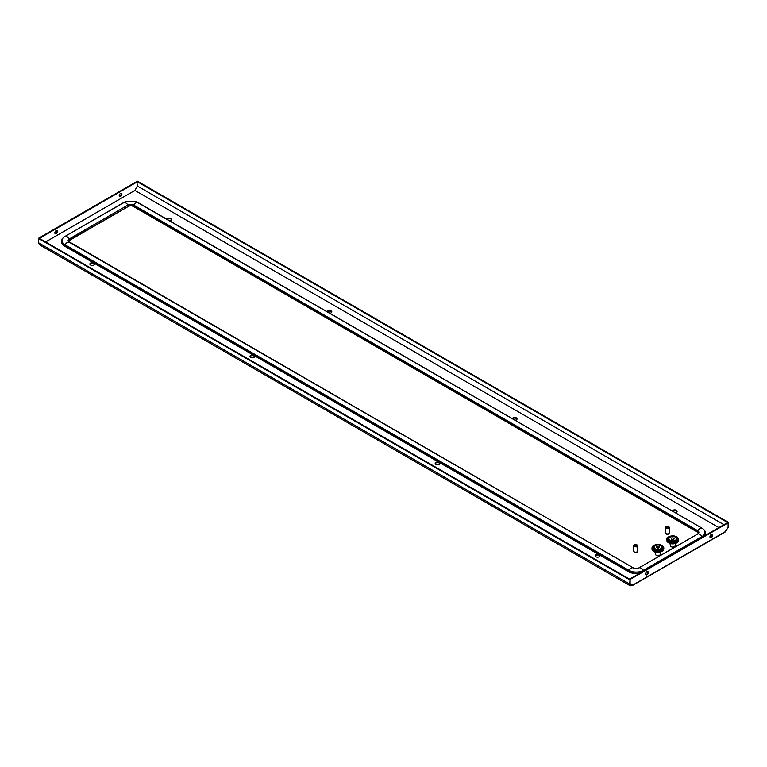 <?xml version="1.0" encoding="UTF-8"?>
<svg xmlns="http://www.w3.org/2000/svg" width="767" height="767" viewBox="0 0 767 767"><rect width="100%" height="100%" fill="white"/><g stroke="black" fill="none" stroke-linecap="round" stroke-linejoin="round"><path stroke-width="1.15" d="M637.454 551.521L637.454 551.511A1.783 1.035 180 0 1 637.454 551.521A1.783 1.035 180 0 1 636.926 552.25A1.783 1.035 180 0 1 634.98 552.47A1.783 1.035 180 0 1 633.878 551.521A1.783 1.035 180 0 1 633.878 551.511L633.878 551.511M668.68 526.622A1.908 1.103 0 0 0 666.226 526.507L668.882 528.041A1.908 1.103 0 0 0 669.236 527.399A1.908 1.103 0 0 0 668.68 526.622M666.111 526.948A1.908 1.103 0 0 1 666.226 526.9L668.882 528.434A1.908 1.103 0 0 1 668.45 528.684L665.785 526.756A1.908 1.103 0 0 0 665.43 527.399L665.43 532.844A1.908 1.103 0 0 0 665.986 533.621A1.908 1.103 0 0 0 668.067 533.861A1.908 1.103 0 0 0 669.236 532.844L669.236 527.399M665.43 527.399A1.908 1.103 0 0 0 665.986 528.175A1.908 1.103 0 0 0 668.45 528.29M666.782 539.268L666.887 540.965L668.105 542.518L672.726 543.88L677.347 542.518L678.565 540.965L678.67 539.537L677.913 541.08L676.034 542.259L670.665 542.633L667.002 540.342L666.887 538.731L668.105 537.178L670.962 535.989L674.49 535.989L677.347 537.178L678.67 539.268M667.779 541.31L667.779 542.202L669.016 543.084L673.177 543.87L676.762 542.911L678.133 541.732L678.133 540.84M678.364 541.09L678.632 539.805M678.277 541.349L678.565 540.073M678.162 541.598L678.45 540.342M677.999 541.838L678.306 540.591M668.69 536.881L673.177 535.836L677.242 537.063M669.696 537.322A4.286 2.474 0 0 0 668.441 539.067A4.286 2.474 0 0 0 671.087 541.358A4.286 2.474 0 0 0 675.756 540.821A4.286 2.474 0 0 0 677.012 539.067A4.286 2.474 0 0 0 675.583 537.226M675.401 543.496L675.085 545.874A2.378 1.371 180 0 1 674.414 546.66A2.378 1.371 180 0 1 671.969 546.986A2.378 1.371 180 0 1 670.368 545.874L670.051 543.496M671.71 538.098A1.429 0.825 0 0 0 671.298 538.683A1.429 0.825 0 0 0 672.18 539.441A1.429 0.825 0 0 0 673.733 539.268A1.429 0.825 0 0 0 674.155 538.683A1.429 0.825 0 0 0 673.273 537.916A1.429 0.825 0 0 0 671.71 538.098M673.733 539.268A1.429 0.825 0 0 0 673.225 539.076L673.138 539.201A1.189 0.69 180 0 1 673.551 539.354M667.635 537.629L668.69 536.785M667.53 541.08L667.856 542.298M667.319 540.84L667.635 542.077M667.146 540.591L667.443 541.838M667.002 540.342L667.29 541.598M667.031 540.84L667.175 541.349M666.82 540.706L666.82 539.805M666.887 540.965L666.887 540.073M668.047 542.422L668.047 541.531M668.354 542.624L668.354 541.742M668.69 542.815L668.69 541.924M669.255 543.209L669.016 541.627M669.045 542.988L669.045 542.106M669.37 543.247L669.37 541.79M669.418 543.151L669.418 542.259M669.744 543.391L669.744 541.933M669.821 543.295L669.821 542.403M670.128 543.515L670.128 542.058M670.233 543.41L670.233 542.528M670.54 543.621L670.54 542.164M670.665 543.515L670.665 542.633M671.336 543.784L670.962 542.259M671.106 543.602L671.106 542.71M671.777 543.832L671.393 542.327M671.566 543.659L671.566 542.777M672.228 543.87L671.834 542.374M672.026 543.707L672.026 542.815M672.276 543.87L672.276 542.413M672.496 543.726L672.496 542.835M672.314 543.87L672.726 542.422M672.956 543.726L672.956 542.835M673.177 543.87L673.177 542.413M673.426 543.707L673.426 542.815M673.618 543.832L673.618 542.374M673.886 543.659L673.886 542.777M674.059 543.784L674.059 542.327M674.337 543.602L674.337 542.71M674.116 543.784L674.49 542.259M674.787 543.515L674.787 542.633M674.912 543.621L674.912 542.164M675.219 543.41L675.219 542.528M674.989 543.611L675.315 542.058M675.631 543.295L675.631 542.403M675.708 543.391L675.708 541.933M676.034 543.151L676.034 542.259M676.082 543.247L676.082 541.79M676.408 542.988L676.408 542.106M676.197 543.209L676.436 541.627M676.762 542.815L676.762 541.924M677.098 542.624L677.098 541.742M677.395 542.422L677.395 541.531M677.673 542.202L677.673 541.31M677.913 541.972L677.913 541.08M651.96 547.83L652.171 549.786L653.283 551.07L657.904 552.432L662.247 551.281L663.628 549.786L663.848 548.098L663.091 549.642L661.212 550.821L655.843 551.185L652.171 548.894L652.065 547.293L653.283 545.74L656.14 544.541L659.668 544.541L662.525 545.74L663.848 547.83M652.957 549.872L652.957 550.764L654.193 551.646L658.354 552.422L662.247 551.281L663.302 549.402M652.707 549.642L653.033 550.859M652.496 549.402L652.813 550.629M652.314 549.153L652.621 550.399M652.171 548.894L652.468 550.16M652.209 549.393L652.343 549.91M652.813 546.181L654.059 545.222M654.874 545.883A4.286 2.474 0 0 0 653.618 547.628A4.286 2.474 0 0 0 656.264 549.92A4.286 2.474 0 0 0 660.933 549.383A4.286 2.474 0 0 0 662.189 547.628A4.286 2.474 0 0 0 660.751 545.778M660.886 550.495L660.262 554.436A2.378 1.371 180 0 1 659.582 555.212A2.378 1.371 180 0 1 657.146 555.548A2.378 1.371 180 0 1 655.545 554.436L654.951 551.972M658.144 548.05L658.144 547.59A1.429 0.825 0 0 0 656.993 547.772L657.146 547.878A1.189 0.69 180 0 1 658.105 547.734L658.144 547.59M658.911 547.82A1.429 0.825 0 0 0 659.332 547.245A1.429 0.825 0 0 0 658.45 546.478A1.429 0.825 0 0 0 656.888 546.66A1.429 0.825 0 0 0 656.475 547.245A1.429 0.825 0 0 0 657.357 548.002A1.429 0.825 0 0 0 658.911 547.82M653.858 545.442L658.354 544.388L662.42 545.625M663.541 549.651L663.81 548.367M663.455 549.91L663.743 548.635M663.33 550.16L663.628 548.894M663.177 550.399L663.484 549.153M653.532 550.294L653.532 551.185M653.858 551.377L653.858 550.485M654.433 551.77L654.193 550.188M654.222 551.55L654.222 550.658M654.817 551.924L654.548 550.351M654.596 551.713L654.596 550.821M655.219 552.058L654.913 550.495M654.989 551.866A5.474 3.164 180 0 0 654.999 551.866L654.999 550.965M655.306 552.077L655.306 550.62M655.411 551.972L655.411 551.08M656.073 552.269L655.718 550.725M655.862 552.125A5.474 3.164 180 0 1 655.833 552.115L655.843 551.185M656.14 552.269L656.14 550.811M656.284 552.154L656.284 551.272M656.571 552.345L656.571 550.888M656.744 552.221L656.744 551.329M657.405 552.422L657.012 550.936M657.204 552.259L657.204 551.377M657.453 552.422L657.453 550.965M657.664 552.288L657.664 551.396M657.904 552.432L657.904 550.974M658.134 552.288L658.134 551.396M658.757 552.403L658.354 550.965M658.604 552.259L658.604 551.377M658.795 552.393L658.795 550.936M659.064 552.221L659.064 551.329M659.236 552.345L659.236 550.888M659.515 552.154L659.515 551.272M659.668 552.269L659.668 550.811M659.946 552.125A5.474 3.164 180 0 0 659.965 552.115L659.965 551.185M660.09 552.182L660.09 550.725M660.397 551.972L660.397 551.08M660.166 552.173L660.492 550.62M660.809 551.866A5.474 3.164 180 0 1 660.799 551.866L660.809 550.965M661.212 551.713L661.212 550.821M660.981 551.924L661.259 550.351M661.585 551.55L661.585 550.658M661.614 551.646L661.614 550.188M661.94 551.377L661.94 550.485M662.276 551.185L662.276 550.294M662.573 550.974L662.573 550.092M662.851 550.764L662.851 549.872M663.091 550.533L663.091 549.642M651.998 549.268L651.988 548.367M652.065 549.517L652.065 548.635M653.225 550.974L653.225 550.092M658.863 555.5A1.783 1.035 180 0 1 656.936 555.5M517.044 419.156A2.378 1.371 0 0 0 515.395 418.13A2.378 1.371 0 0 0 513.037 418.475A2.378 1.371 0 0 0 512.605 418.82M512.366 418.677A2.378 1.371 180 0 1 513.037 417.89A2.378 1.371 180 0 1 515.635 417.593A2.378 1.371 180 0 1 517.102 418.868A2.378 1.371 180 0 1 516.402 419.837A2.378 1.371 180 0 1 515.05 420.23M672.391 511.062A2.378 1.371 180 0 1 673.062 510.285A2.378 1.371 180 0 1 675.66 509.988A2.378 1.371 180 0 1 677.127 511.253A2.378 1.371 180 0 1 676.427 512.231A2.378 1.371 180 0 1 675.075 512.615M439.261 464.38A2.378 1.371 0 0 0 439.951 463.412A2.378 1.371 0 0 0 438.484 462.137A2.378 1.371 0 0 0 435.886 462.434A2.378 1.371 0 0 0 435.186 463.412A2.378 1.371 0 0 0 436.663 464.677A2.378 1.371 0 0 0 439.261 464.38M599.286 556.775A2.378 1.371 0 0 0 599.976 555.797A2.378 1.371 0 0 0 598.509 554.531A2.378 1.371 0 0 0 595.911 554.829A2.378 1.371 0 0 0 595.211 555.797A2.378 1.371 0 0 0 596.688 557.072A2.378 1.371 0 0 0 599.286 556.775M329.762 313.252A2.378 1.371 0 0 0 331.114 312.859A2.378 1.371 0 0 0 331.814 311.891A2.378 1.371 0 0 0 330.337 310.616A2.378 1.371 0 0 0 327.739 310.913A2.378 1.371 0 0 0 327.068 311.699M93.938 265.018A2.378 1.371 180 0 1 91.34 265.315A2.378 1.371 180 0 1 89.873 264.04A2.378 1.371 180 0 1 90.573 263.071A2.378 1.371 180 0 1 93.162 262.774A2.378 1.371 180 0 1 94.638 264.04A2.378 1.371 180 0 1 93.938 265.018M169.737 220.858A2.378 1.371 0 0 0 171.089 220.474A2.378 1.371 0 0 0 171.789 219.496A2.378 1.371 0 0 0 170.312 218.231A2.378 1.371 0 0 0 167.714 218.528A2.378 1.371 0 0 0 167.043 219.304M253.963 357.403A2.378 1.371 180 0 1 251.365 357.7A2.378 1.371 180 0 1 249.898 356.434A2.378 1.371 180 0 1 250.598 355.457A2.378 1.371 180 0 1 253.187 355.159A2.378 1.371 180 0 1 254.663 356.434A2.378 1.371 180 0 1 253.963 357.403M677.079 511.551A2.378 1.371 0 0 0 675.42 510.525A2.378 1.371 0 0 0 673.062 510.87A2.378 1.371 0 0 0 672.63 511.206M435.244 463.699A2.378 1.371 180 0 1 435.886 463.019A2.378 1.371 180 0 1 438.245 462.674A2.378 1.371 180 0 1 439.903 463.699M595.269 556.094A2.378 1.371 180 0 1 595.911 555.413A2.378 1.371 180 0 1 598.27 555.059A2.378 1.371 180 0 1 599.928 556.094M327.317 311.843A2.378 1.371 180 0 1 327.739 311.498A2.378 1.371 180 0 1 330.098 311.153A2.378 1.371 180 0 1 331.756 312.179M254.606 356.722A2.378 1.371 0 0 0 252.947 355.696A2.378 1.371 0 0 0 250.598 356.041A2.378 1.371 0 0 0 249.956 356.722M94.581 264.337A2.378 1.371 0 0 0 92.922 263.302A2.378 1.371 0 0 0 90.573 263.656A2.378 1.371 0 0 0 89.921 264.337M167.292 219.448A2.378 1.371 180 0 1 167.714 219.113A2.378 1.371 180 0 1 170.073 218.768A2.378 1.371 180 0 1 171.731 219.793M630.138 583.725L632.631 585.173L630.589 585.202L630.11 583.706L629.602 584.003L630.234 585.815L632.123 585.461L632.123 584.876L630.11 583.706L630.138 579.411L728.113 522.854L728.113 527.169L725.112 531.78L728.65 526.814L728.142 527.111L728.65 522.538L728.65 526.814M629.64 579.162L630.138 579.411M728.113 522.854L727.605 522.557L629.64 579.123M647.616 571.473A1.908 1.103 -60 0 1 646.447 574.473A1.908 1.103 -60 0 1 645.785 574.656M710.127 537.504A1.908 1.103 120 0 0 710.798 537.322A1.908 1.103 120 0 0 711.968 534.321M711.297 534.503A1.908 1.103 -60 0 1 712.255 534.407A1.908 1.103 -60 0 1 712.543 535.932A1.908 1.103 -60 0 1 711.297 537.609A1.908 1.103 -60 0 1 710.347 537.705A1.908 1.103 -60 0 1 710.05 536.181A1.908 1.103 -60 0 1 711.297 534.503M646.955 574.761A1.908 1.103 120 0 0 648.201 573.083A1.908 1.103 120 0 0 647.904 571.559A1.908 1.103 120 0 0 646.955 571.655A1.908 1.103 120 0 0 645.709 573.332A1.908 1.103 120 0 0 645.996 574.857A1.908 1.103 120 0 0 646.955 574.761M632.123 585.461L632.631 585.173L632.123 585.461M630.11 583.706L630.11 579.43L38.858 238.077L136.862 181.491L137.36 186.103L134.877 190.417L718.88 527.6M630.234 585.815L39.491 244.759L38.35 242.65L629.602 584.003L630.11 579.43M629.602 579.727L38.35 238.364L38.887 238.096M38.35 242.65L38.35 238.364M726.186 530.496L728.113 527.092M728.65 522.538L137.398 181.185L136.89 181.472L728.142 522.826M134.877 191.002L134.877 190.427L45.589 241.96M136.833 187.023L134.877 190.427L45.598 241.969M39.395 238.384L137.36 181.789M56.202 230.589A1.908 1.103 120 0 0 54.965 232.267A1.908 1.103 120 0 0 55.253 233.791A1.908 1.103 120 0 0 56.202 233.695A1.908 1.103 120 0 0 57.448 232.017A1.908 1.103 120 0 0 57.161 230.493A1.908 1.103 120 0 0 56.202 230.589M120.553 193.437A1.908 1.103 -60 0 1 121.502 193.342A1.908 1.103 -60 0 1 121.8 194.866A1.908 1.103 -60 0 1 120.553 196.544A1.908 1.103 -60 0 1 119.604 196.64A1.908 1.103 -60 0 1 119.307 195.115A1.908 1.103 -60 0 1 120.553 193.437M121.215 193.255A1.908 1.103 -60 0 1 120.045 196.256A1.908 1.103 -60 0 1 119.384 196.438M55.032 233.59A1.908 1.103 120 0 0 55.703 233.408A1.908 1.103 120 0 0 56.873 230.407M39.395 238.345L38.887 238.058M634.319 546.459A1.908 1.103 0 0 0 636.773 546.583L634.117 545.04A1.908 1.103 0 0 0 633.763 545.682A1.908 1.103 0 0 0 634.319 546.459M633.763 545.682L633.763 551.128A1.908 1.103 0 0 0 634.319 551.904A1.908 1.103 0 0 0 636.399 552.144A1.908 1.103 0 0 0 637.569 551.128L637.569 545.682A1.908 1.103 0 0 0 637.013 544.906A1.908 1.103 0 0 0 634.558 544.791L634.558 545.184A1.908 1.103 0 0 0 634.443 545.232M636.773 546.583L636.773 546.967A1.908 1.103 0 0 0 637.214 546.718L637.214 546.325A1.908 1.103 0 0 0 637.569 545.682M637.214 546.325L634.558 544.791M637.214 546.718L634.558 545.184M669.121 533.238L669.121 533.228A1.783 1.035 180 0 1 669.121 533.238A1.783 1.035 180 0 1 668.594 533.966A1.783 1.035 180 0 1 666.648 534.187A1.783 1.035 180 0 1 665.545 533.238A1.783 1.035 180 0 1 665.545 533.228L665.545 533.238M68.646 241.576A3.576 2.061 180 0 1 69.682 240.311L128.3 206.467A3.576 2.061 180 0 1 133.353 206.467L697.318 532.068A3.576 2.061 180 0 1 698.353 533.333M639.956 573.16A10.719 6.194 180 0 1 628.595 571.751L64.629 246.149A10.719 6.194 180 0 1 61.485 241.768A10.719 6.194 180 0 1 61.494 241.624M705.506 533.381A10.719 6.194 180 0 1 705.515 533.525A10.719 6.194 180 0 1 704.825 535.711M673.685 546.938A1.783 1.035 180 0 1 671.767 546.938M676.599 541.31A5.474 3.164 0 0 0 676.599 536.833A5.474 3.164 0 0 0 668.853 536.833A5.474 3.164 0 0 0 668.853 541.31A5.474 3.164 0 0 0 676.599 541.31M675.42 540.236A3.816 2.205 0 0 0 675.42 537.13A3.816 2.205 0 0 0 670.032 537.13A3.816 2.205 0 0 0 670.032 540.236A3.816 2.205 0 0 0 675.42 540.236M654.03 545.395A5.474 3.164 0 0 0 654.03 549.862A5.474 3.164 0 0 0 661.777 549.862A5.474 3.164 0 0 0 661.777 545.395A5.474 3.164 0 0 0 654.03 545.395M655.21 545.682A3.816 2.205 0 0 0 655.21 548.798A3.816 2.205 0 0 0 660.598 548.798A3.816 2.205 0 0 0 660.598 545.682A3.816 2.205 0 0 0 655.21 545.682M725.62 531.483L632.631 585.173M723.933 524.676L137.36 186.026M64.859 236.495A1.429 0.825 60 0 1 64.927 236.447A1.429 0.825 60 0 1 64.984 236.418A4.765 2.752 60 0 1 67.151 236.754A4.765 2.752 60 0 1 69.318 238.92L127.936 205.077A4.084 2.359 180 0 1 133.717 205.077A1.429 0.825 120 0 0 133.353 206.179L133.353 206.467M64.629 246.149L64.629 245.852A1.429 0.825 -60 0 1 64.984 244.75A10.211 5.896 180 0 1 64.984 236.418L123.612 202.574A4.765 2.752 60 0 1 125.778 202.91A4.765 2.752 60 0 1 127.936 205.077A1.429 0.825 60 0 1 128.3 206.179A3.576 2.061 180 0 1 133.353 206.179L697.318 531.78A3.576 2.061 180 0 1 698.363 533.238L697.615 534.043A1.429 0.825 -120 0 0 697.558 534.081M123.487 202.641A1.429 0.825 60 0 1 123.545 202.603A1.429 0.825 60 0 1 123.612 202.574A10.211 5.896 180 0 1 125.328 201.779L136.325 201.779A10.211 5.896 180 0 1 138.05 202.574A4.765 2.752 120 0 0 133.717 205.077L697.682 530.678A4.084 2.359 180 0 1 697.682 534.014L639.064 567.858A4.084 2.359 180 0 1 638.374 568.174L633.973 568.174A4.084 2.359 180 0 1 633.283 567.858L69.318 242.257A4.084 2.359 180 0 1 69.318 238.92A1.429 0.825 60 0 1 69.682 240.023L128.3 206.467M138.175 202.641A1.429 0.825 120 0 0 138.108 202.603A1.429 0.825 120 0 0 138.05 202.574L702.016 528.175A10.211 5.896 180 0 1 702.016 536.507L643.388 570.351A10.211 5.896 180 0 1 628.95 570.351L64.984 244.75A4.765 2.752 -60 0 1 69.318 242.257A1.429 0.825 -60 0 1 69.385 242.286A1.429 0.825 -60 0 1 69.442 242.324M628.595 571.751L628.595 571.453A1.429 0.825 -60 0 1 628.95 570.351A4.765 2.752 -60 0 1 633.283 567.858A1.429 0.825 -60 0 1 633.35 567.887L68.637 241.48A3.576 2.061 180 0 1 69.682 240.023L69.682 240.311M640.838 572.652A10.719 6.194 180 0 1 628.595 571.453L64.629 245.852A10.719 6.194 180 0 1 61.485 241.48L61.485 241.768M633.973 568.174L633.35 567.887A1.429 0.825 -60 0 1 633.398 567.916M643.686 571.012A1.429 0.825 -120 0 0 643.388 570.351A4.765 2.752 -120 0 0 639.064 567.858A1.429 0.825 -120 0 0 638.997 567.887A1.429 0.825 -120 0 0 638.949 567.916M702.304 537.168A1.429 0.825 -120 0 0 702.016 536.507A4.765 2.752 -120 0 0 697.682 534.014A1.429 0.825 -120 0 0 697.615 534.043L638.374 568.174M697.318 532.068L697.318 531.78A1.429 0.825 120 0 1 697.682 530.678A4.765 2.752 120 0 1 702.016 528.175A1.429 0.825 120 0 1 702.073 528.204C704.557 529.93 705.707 531.608 705.515 533.238A10.719 6.194 180 0 1 704.442 535.932M677.012 539.067C675.602 537.121 676.484 535.5 669.792 537.101L668.441 539.067M662.189 547.628C661.039 544.992 658.632 544.34 654.97 545.663L653.618 547.628M632.487 585.499L725.467 531.809M61.485 241.48C61.293 239.85 62.443 238.173 64.927 236.447L125.328 201.779M136.325 201.779L702.073 528.204"/></g></svg>
